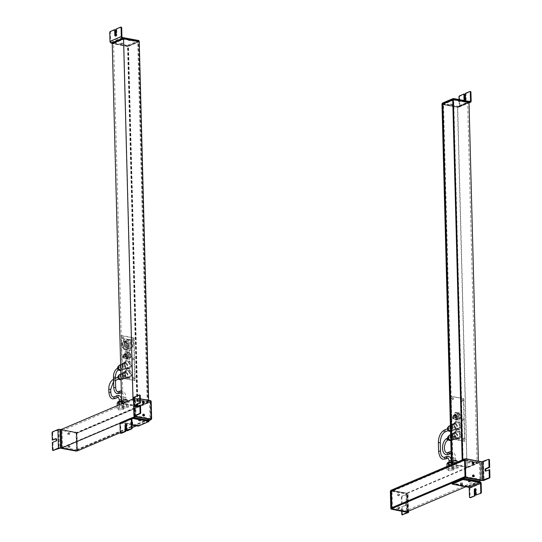 <?xml version="1.0" encoding="UTF-8"?>
<svg xmlns="http://www.w3.org/2000/svg" width="542" height="542" viewBox="0 0 542 542"><rect width="100%" height="100%" fill="white"/><g stroke="black" fill="none" stroke-linecap="round" stroke-linejoin="round"><path stroke-width="0.41" stroke-dasharray="2.71 2.03" d="M461.533 414.318A2.71 2.093 -113 0 1 460.727 417.76A2.71 2.093 -113 0 1 457.794 416.215A2.71 2.093 -113 0 1 458.6 412.774A2.71 2.093 -113 0 1 461.533 414.318M456.1 416.933A2.71 2.093 -113 0 1 456.906 413.492A2.71 2.093 -113 0 1 459.84 415.043A2.71 2.093 -113 0 1 459.027 418.485A2.71 2.093 -113 0 1 456.1 416.933M463.424 398.763L450.863 396.453L451.974 439.061L464.541 441.378L463.424 398.763L463.762 398.621L451.201 396.304L452.319 438.912L464.88 441.229L463.762 398.621M462.631 400.667A0.874 0.671 -113 0 1 461.215 400.402A0.874 0.671 -113 0 1 462.631 400.667M453.173 398.926A0.874 0.671 -113 0 1 451.764 398.661A0.874 0.671 -113 0 1 453.173 398.926M453.681 418.173A0.874 0.671 -113 0 1 452.265 417.909A0.874 0.671 -113 0 1 453.681 418.173M463.132 419.914A0.874 0.671 -113 0 1 461.723 419.65A0.874 0.671 -113 0 1 463.132 419.914M454.182 437.421A0.874 0.671 -113 0 1 452.773 437.157A0.874 0.671 -113 0 1 454.182 437.421M463.64 439.162A0.874 0.671 -113 0 1 462.224 438.905A0.874 0.671 -113 0 1 463.64 439.162M459.88 431.188L461.845 435.348L460.077 438.817L456.344 438.132L454.379 433.973L456.147 430.497L459.88 431.188L459.155 431.493L461.127 435.653L459.359 439.128L455.619 438.437L453.654 434.277L455.422 430.809L459.155 431.493M459.636 421.927L461.608 426.087L459.84 429.555L456.1 428.871L454.135 424.704L455.903 421.236L459.636 421.927L458.911 422.232L460.883 426.391L459.115 429.867L455.375 429.176L453.41 425.016L455.178 421.541L458.911 422.232M461.073 416.771L459.44 419.969L455.998 419.339L454.182 415.497L455.815 412.293L459.257 412.929L461.073 416.771L460.165 417.15L458.539 420.355L455.09 419.718L453.275 415.883L454.907 412.679L458.356 413.316L460.165 417.15M461.554 400.26A0.874 0.671 -113 0 1 462.97 400.518A0.874 0.671 -113 0 1 461.554 400.26M452.103 398.519A0.874 0.671 -113 0 1 453.518 398.776A0.874 0.671 -113 0 1 452.103 398.519M452.604 417.767A0.874 0.671 -113 0 1 454.02 418.024A0.874 0.671 -113 0 1 452.604 417.767M462.062 419.508A0.874 0.671 -113 0 1 463.471 419.772A0.874 0.671 -113 0 1 462.062 419.508M453.112 437.015A0.874 0.671 -113 0 1 454.521 437.272A0.874 0.671 -113 0 1 453.112 437.015M462.563 438.756A0.874 0.671 -113 0 1 463.979 439.02A0.874 0.671 -113 0 1 462.563 438.756M452.916 426.066A2.906 2.243 -113 0 1 454.128 423.83A2.906 2.243 -113 0 1 457.624 426.94A2.906 2.243 -113 0 1 456.405 429.176A2.906 2.243 -113 0 1 452.916 426.066M459.501 426.141A2.906 2.243 -113 0 1 458.281 428.376A2.906 2.243 -113 0 1 454.792 425.267A2.906 2.243 -113 0 1 456.012 423.031A2.906 2.243 -113 0 1 459.501 426.141M453.153 435.334A2.906 2.243 -113 0 1 454.372 433.092A2.906 2.243 -113 0 1 457.868 436.202A2.906 2.243 -113 0 1 456.649 438.437A2.906 2.243 -113 0 1 453.153 435.334M459.745 435.402A2.906 2.243 -113 0 1 458.525 437.638A2.906 2.243 -113 0 1 455.036 434.535A2.906 2.243 -113 0 1 456.249 432.292A2.906 2.243 -113 0 1 459.745 435.402M460.077 438.817L459.359 439.128M456.344 438.132L455.619 438.437M461.845 435.348L461.127 435.653M454.379 433.973L453.654 434.277M456.147 430.497L455.422 430.809M459.84 429.555L459.115 429.867M456.1 428.871L455.375 429.176M461.608 426.087L460.883 426.391M454.135 424.704L453.41 425.016M455.903 421.236L455.178 421.541M452.319 438.912L451.974 439.061M451.201 396.304L450.863 396.453M464.88 441.229L464.541 441.378M456.025 414.339L454.603 415.199L456.025 414.339A2.283 1.762 -113 0 1 458.41 415.673A2.283 1.762 -113 0 1 457.733 418.573A2.283 1.762 -113 0 1 455.26 417.265A2.283 1.762 -113 0 1 455.707 414.501L454.182 415.131A2.283 1.762 -113 0 1 454.359 415.043A2.283 1.762 -113 0 1 454.372 415.036L454.243 415.091A2.283 1.762 -113 0 1 456.716 416.392A2.283 1.762 -113 0 1 456.032 419.291A2.283 1.762 -113 0 1 453.566 417.99A2.283 1.762 -113 0 1 454.243 415.091M454.501 414.982L454.291 415.355M453.268 418.139A2.71 2.093 -113 0 1 454.081 414.698A2.71 2.093 -113 0 1 457.008 416.249A2.71 2.093 -113 0 1 456.201 419.684A2.71 2.093 -113 0 1 453.268 418.139M456.127 414.555L455.707 414.501M454.853 417.462A2.71 2.093 -113 0 1 455.659 414.027A2.71 2.093 -113 0 1 458.593 415.572A2.71 2.093 -113 0 1 457.787 419.013A2.71 2.093 -113 0 1 454.853 417.462M455.998 419.339L455.09 419.718M454.182 415.497L453.275 415.883M455.815 412.293L454.907 412.679M459.257 412.929L458.356 413.316M459.44 419.969L458.539 420.355M462.739 459.752L478.437 462.644L478.396 461.12M478.437 462.644L467.129 467.455L457.699 107.309L441.994 104.416L457.699 107.309L469.006 102.499L457.699 107.309L457.685 106.943L468.999 102.126M467.129 467.455L451.425 464.562M451.987 464.318L466.906 467.068L457.475 106.923L467.658 102.594L452.739 99.843M452.963 464.501L463.146 460.172L462.482 460.05L452.306 464.379L452.963 464.501L443.532 104.355L442.875 104.233L457.475 106.923M466.906 467.068L477.089 462.739L467.658 102.594M477.089 462.739L462.17 459.989M463.146 460.172L453.715 100.026L453.051 99.904L462.482 460.05M453.715 100.026L443.532 104.355M470.158 480.964L468.403 480.849L470.158 480.964M452.57 484.318L452.55 483.572L468.566 486.526A1.551 1.199 -113 0 1 469.86 488.24L470.09 497.129L469.467 497.014M476.506 495.151L476.357 489.69A1.26 0.711 -79.6 0 0 475.856 488.762A1.26 0.711 -79.6 0 0 475.517 488.837M462.265 484.324L460.517 484.202L462.265 484.324M470.26 497.624A0.772 0.44 100.4 0 1 470.09 497.129M452.313 104.172L450.558 104.05L452.313 104.172M452.333 104.911L450.578 104.789L452.333 104.911M442.435 103.854L458.627 107.113A1.551 1.199 67 0 0 459.196 107.059A1.551 1.199 67 0 0 459.846 105.866L459.616 96.971L458.986 96.855M465.354 93.393L465.984 93.509L466.127 98.976A1.26 0.711 -79.6 0 1 465.165 100.527L464.535 100.412M460.205 100.812L458.451 100.69L460.205 100.812M460.219 101.55L458.471 101.435L460.219 101.55M442.428 103.38L458.613 106.374A0.772 0.596 67 0 0 459.216 105.751L459.054 99.559M453.918 99.349L452.848 99.423M459.616 96.971A0.772 0.44 -79.6 0 1 460.05 96.036L464.514 94.139M465.984 93.509L470.456 91.612L469.826 91.496M399.393 507.868A0.969 0.745 -113 0 1 397.821 507.576A0.969 0.745 -113 0 1 399.393 507.868M399.847 507.678A0.969 0.745 -113 0 1 398.275 507.387A0.969 0.745 -113 0 1 399.847 507.678M390.972 490.666L407.442 493.43A1.551 0.447 -1.5 0 1 408.085 493.769A1.551 0.447 -1.5 0 1 407.794 494.047L401.737 496.235L407.164 493.925L406.988 493.62L390.972 490.666A0.772 0.596 67 0 0 390.802 490.666M405.721 503.152L405.091 503.037A1.26 0.711 -79.6 0 1 405.592 504.182A1.26 0.711 -79.6 0 1 404.894 505.476L401.554 506.899L405.524 505.591A1.26 0.711 -79.6 0 0 406.222 504.297A1.26 0.711 -79.6 0 0 405.721 503.152A1.26 0.711 -79.6 0 0 405.457 503.186L402.123 504.602L401.934 497.285A0.772 0.44 100.4 0 1 402.367 496.357M405.091 503.037A1.26 0.711 -79.6 0 0 404.833 503.071L401.493 504.487L402.123 504.602M399.054 494.941A0.969 0.745 -113 0 1 397.482 494.656A0.969 0.745 -113 0 1 399.054 494.941M399.508 494.751A0.969 0.745 -113 0 1 397.936 494.46A0.969 0.745 -113 0 1 399.508 494.751M391.426 490.476A0.772 0.596 67 0 0 390.816 491.099M391.263 508.145A0.772 0.596 67 0 0 391.913 508.999M401.669 511.072L401.554 506.899M402.55 514.825A0.772 0.44 -79.6 0 1 402.374 514.331L402.184 507.014M401.493 504.487L401.304 497.17A0.772 0.44 100.4 0 1 401.737 496.235M470.144 480.591L468.396 480.476L470.144 480.591M470.124 479.67L468.369 479.548L470.124 479.67M478.932 481.54L467.624 486.35L467.611 485.984L478.925 481.167L465.802 486.757M460.686 483.66L462.441 483.782L460.686 483.66M465.009 476.581L479.927 479.331L406.405 510.611L405.965 493.938L391.365 491.248L392.022 491.37L392.455 508.044L391.791 507.732M391.487 507.861L406.405 510.611M462.231 483.024L460.483 482.908L462.231 483.024M465.246 458.972L480.476 461.777L464.548 458.979L480.246 461.872L480.734 480.402L480.246 461.872L406.724 493.159L407.211 511.682L406.724 493.159L391.026 490.259L406.724 493.159L406.988 511.777M479.927 479.331L479.487 462.658L464.569 459.907M479.487 462.658L405.965 493.938M461.798 466.35L460.043 466.235L461.798 466.35M461.77 465.429L460.016 465.307L461.77 465.429M469.684 462.997L467.936 462.875L469.684 462.997M469.663 462.069L467.909 461.947L469.663 462.069M464.887 459.962L465.321 476.635L465.978 476.757L465.544 460.083L464.575 460.097M465.544 460.083L392.022 491.37M465.321 476.635L391.798 507.922M465.978 476.757L392.455 508.044M472.563 462.191A0.969 0.745 67 0 0 471.913 462.983A0.969 0.745 67 0 0 473.281 463.877M465.368 458.993A0.772 0.596 -113 0 1 465.402 458.999L481.418 461.953A1.551 0.447 178.5 0 0 483.579 461.798L489.006 459.487L488.383 459.372M489.731 469.765L486.398 471.181A1.26 0.711 -79.6 0 1 486.14 471.215L485.51 471.1M472.902 475.117A0.969 0.745 67 0 0 472.251 475.91A0.969 0.745 67 0 0 473.62 476.797M449.447 437.408A0.969 0.745 67 0 0 449.494 439.264A0.969 0.745 67 0 0 449.447 437.408M454.108 460.714L455.639 460.449L454.108 460.714M456.784 467.068L458.132 467.902L456.215 468.722L452.943 468.701L451.594 467.868L453.518 467.055L456.784 467.068L456.628 461.066L457.976 461.899L456.059 462.719L452.787 462.699L451.439 461.865L453.363 461.052L456.628 461.066M458.132 467.902L457.976 461.899M456.215 468.722L456.059 462.719M452.943 468.701L452.787 462.699M451.594 467.868L451.439 461.865M453.518 467.055L453.363 461.052M454.379 462.658A2.669 0.772 -1.5 0 1 452.035 461.953A2.669 0.772 -1.5 0 1 455.036 461.106A2.669 0.772 -1.5 0 1 457.38 461.811A2.669 0.772 -1.5 0 1 454.379 462.658M448.099 436.601A2.263 1.748 -113 0 1 450.3 436.595A2.263 1.748 -113 0 1 451.29 439.067A2.263 1.748 -113 0 1 449.765 440.531M458.681 432.259A3.523 2.724 -113 0 1 460.246 435.538A3.523 2.724 -113 0 1 458.769 438.207A3.523 2.724 -113 0 1 456.093 437.672A3.523 2.724 -113 0 1 454.528 434.393A3.523 2.724 -113 0 1 456.012 431.723A3.523 2.724 -113 0 1 458.681 432.259M453.607 438.735A3.523 2.724 -113 0 1 452.042 435.456A3.523 2.724 -113 0 1 453.518 432.787A3.523 2.724 -113 0 1 456.195 433.322A3.523 2.724 -113 0 1 457.76 436.601A3.523 2.724 -113 0 1 456.283 439.271A3.523 2.724 -113 0 1 453.607 438.735M455.964 433.796A2.906 2.243 -113 0 1 457.258 436.5A2.906 2.243 -113 0 1 456.039 438.695A2.906 2.243 -113 0 1 453.837 438.254A2.906 2.243 -113 0 1 452.543 435.551A2.906 2.243 -113 0 1 453.762 433.356A2.906 2.243 -113 0 1 455.964 433.796M450.795 440.517A2.906 2.243 67 0 0 451.208 440.571A2.906 2.243 67 0 0 453.119 438.918A2.906 2.243 67 0 0 451.892 435.531A2.906 2.243 67 0 0 451.581 435.307A2.906 2.243 67 0 0 450.653 434.962M450.659 435.246A2.906 2.243 -113 0 1 451.635 434.257A2.906 2.243 -113 0 1 453.837 434.698A2.906 2.243 -113 0 1 455.131 437.401A2.906 2.243 -113 0 1 453.911 439.603A2.906 2.243 -113 0 1 452.021 439.386A2.906 2.243 -113 0 1 451.71 439.162A2.906 2.243 -113 0 1 450.727 437.848M449.203 428.146A0.969 0.745 67 0 0 449.25 430.002A0.969 0.745 67 0 0 449.203 428.146M449.582 462.644L451.113 462.373L449.582 462.644M452.258 468.993L453.607 469.826L451.689 470.646L448.424 470.625L447.075 469.792L448.993 468.979L452.258 468.993L452.103 462.99L453.451 463.823L451.533 464.643L448.261 464.623L446.913 463.789M453.607 469.826L453.451 463.823M451.689 470.646L451.533 464.643M448.424 470.625L448.261 464.623M447.075 469.792L446.987 466.452M448.993 468.979L448.905 465.632M451.384 462.99L452.103 462.99M449.853 464.582A2.669 0.772 -1.5 0 1 447.516 463.877A2.669 0.772 -1.5 0 1 450.517 463.037A2.669 0.772 -1.5 0 1 452.855 463.742A2.669 0.772 -1.5 0 1 449.853 464.582M447.855 427.34A2.263 1.748 -113 0 1 450.056 427.333A2.263 1.748 -113 0 1 451.046 429.806A2.263 1.748 -113 0 1 449.528 431.269M458.437 422.997A3.523 2.724 -113 0 1 460.002 426.276A3.523 2.724 -113 0 1 458.525 428.946A3.523 2.724 -113 0 1 455.856 428.41A3.523 2.724 -113 0 1 454.284 425.131A3.523 2.724 -113 0 1 455.768 422.462A3.523 2.724 -113 0 1 458.437 422.997M453.363 429.467A3.523 2.724 -113 0 1 451.798 426.188A3.523 2.724 -113 0 1 453.275 423.519A3.523 2.724 -113 0 1 455.951 424.054A3.523 2.724 -113 0 1 457.516 427.333A3.523 2.724 -113 0 1 456.039 430.002A3.523 2.724 -113 0 1 453.363 429.467M455.72 424.535A2.906 2.243 -113 0 1 457.014 427.238A2.906 2.243 -113 0 1 455.795 429.433A2.906 2.243 -113 0 1 453.593 428.993A2.906 2.243 -113 0 1 452.299 426.29A2.906 2.243 -113 0 1 453.518 424.088A2.906 2.243 -113 0 1 455.72 424.535M450.551 431.249A2.906 2.243 67 0 0 450.964 431.31A2.906 2.243 67 0 0 452.875 429.657A2.906 2.243 67 0 0 451.649 426.263A2.906 2.243 67 0 0 451.337 426.039A2.906 2.243 67 0 0 450.409 425.7M450.416 425.985A2.906 2.243 -113 0 1 451.391 424.996A2.906 2.243 -113 0 1 453.593 425.436A2.906 2.243 -113 0 1 454.887 428.139A2.906 2.243 -113 0 1 453.668 430.341A2.906 2.243 -113 0 1 451.777 430.124A2.906 2.243 -113 0 1 451.466 429.901A2.906 2.243 -113 0 1 450.483 428.587M480.957 480.3L480.476 461.777M406.5 493.254L390.796 490.361M457.685 106.943L441.987 104.044M467.624 486.35L452.231 483.518M467.611 485.984L451.913 483.085M132.98 398.966L148.684 401.859L148.643 400.335M148.684 401.859L148.115 402.096L138.684 41.958L123.766 39.207L113.59 43.536L128.508 46.287L127.939 46.524L112.235 43.631L127.939 46.524L127.932 46.158L112.228 43.258L128.379 45.962L138.786 41.538L138.617 41.226M148.115 402.096L133.196 399.352L123.02 403.682L137.939 406.432L137.37 406.669L127.939 46.524L138.684 41.958M133.196 399.352L123.766 39.207M123.02 403.682L113.59 43.536M137.939 406.432L128.508 46.287M137.37 406.669L121.665 403.776M137.621 406.371L147.803 402.042L147.146 401.92L136.963 406.249L137.621 406.371L128.19 46.226L127.533 46.104L137.715 41.775L138.373 41.897L128.19 46.226M136.963 406.249L127.533 46.104M147.803 402.042L138.373 41.897M147.146 401.92L137.715 41.775M132.065 423.864L130.778 424.162L132.079 424.386M130.94 423.248L132.695 423.37L130.94 423.248M138.339 426.114L138.318 425.375L121.218 422.503A1.551 1.199 67 0 0 120.656 422.557M127.275 430.782L127.133 425.314L126.503 425.199M126.286 424.467A1.26 0.711 100.4 0 1 126.625 424.393A1.26 0.711 100.4 0 1 127.133 425.314M138.827 419.887L140.581 420.009L138.827 419.887M132.106 425.246L121.239 423.241A0.772 0.596 67 0 0 120.629 423.864L120.866 432.76A0.772 0.44 100.4 0 0 121.035 433.254M148.867 420.809L138.318 425.375M128.874 39.735L130.629 39.857L128.874 39.735M128.894 40.481L130.649 40.596L128.894 40.481M115.31 36.036L115.934 36.151A1.26 0.711 100.4 0 0 116.903 34.6L116.754 29.139L116.13 29.024M120.981 43.096L122.736 43.218L120.981 43.096M121.001 43.834L122.756 43.956L121.001 43.834M138.786 41.538L138.772 40.792L127.282 45.298L111.266 42.344A0.772 0.596 -113 0 1 110.615 41.49L110.385 32.595A0.772 0.44 -79.6 0 1 110.819 31.666L115.283 29.763M120.595 27.12L121.225 27.236L116.754 29.139M121.442 335.518L122.56 378.133L135.121 380.443L134.003 337.835L121.442 335.518L121.103 335.667L122.221 378.275L134.782 380.592L133.664 337.978L121.103 335.667M130.08 354.258A2.71 2.093 -113 0 1 129.274 357.7A2.71 2.093 -113 0 1 126.34 356.148A2.71 2.093 -113 0 1 127.146 352.713A2.71 2.093 -113 0 1 130.08 354.258M130.988 342.91A4.431 3.421 -113 0 1 129.667 348.54A4.431 3.421 -113 0 1 124.87 346.006A4.431 3.421 -113 0 1 126.191 340.383A4.431 3.421 -113 0 1 130.988 342.91M131.801 339.475A0.874 0.671 -113 0 1 133.21 339.739A0.874 0.671 -113 0 1 131.801 339.475M122.343 337.734A0.874 0.671 -113 0 1 123.759 337.991A0.874 0.671 -113 0 1 122.343 337.734M122.851 356.982A0.874 0.671 -113 0 1 124.26 357.239A0.874 0.671 -113 0 1 122.851 356.982M132.302 358.723A0.874 0.671 -113 0 1 133.718 358.987A0.874 0.671 -113 0 1 132.302 358.723M123.352 376.229A0.874 0.671 -113 0 1 124.768 376.494A0.874 0.671 -113 0 1 123.352 376.229M132.804 377.97A0.874 0.671 -113 0 1 134.22 378.235A0.874 0.671 -113 0 1 132.804 377.97M132.871 339.881A0.874 0.671 -113 0 1 131.455 339.617A0.874 0.671 -113 0 1 132.871 339.881M123.42 338.14A0.874 0.671 -113 0 1 122.004 337.876A0.874 0.671 -113 0 1 123.42 338.14M123.922 357.388A0.874 0.671 -113 0 1 122.512 357.124A0.874 0.671 -113 0 1 123.922 357.388M133.373 359.129A0.874 0.671 -113 0 1 131.963 358.865A0.874 0.671 -113 0 1 133.373 359.129M124.43 376.636A0.874 0.671 -113 0 1 123.014 376.372A0.874 0.671 -113 0 1 124.43 376.636M133.881 378.377A0.874 0.671 -113 0 1 132.465 378.12A0.874 0.671 -113 0 1 133.881 378.377M130.121 370.403L132.092 374.563L130.324 378.038L126.584 377.347L124.619 373.187L126.388 369.712L130.121 370.403L129.396 370.708L131.367 374.868L129.599 378.343L125.866 377.652L123.894 373.492L125.663 370.023L129.396 370.708M129.884 361.141L131.848 365.301L130.08 368.77L126.347 368.086L124.375 363.926L126.144 360.45L129.884 361.141L129.159 361.446L131.123 365.606L129.355 369.082L125.622 368.391L123.651 364.231L125.419 360.762L129.159 361.446M132.844 345.572L130.358 350.457L125.1 349.488L122.329 343.635L124.816 338.743L130.08 339.712L132.844 345.572L131.828 346.006L129.342 350.891L124.084 349.922L121.313 344.068L123.8 339.177L129.057 340.146L131.828 346.006M131.313 355.986L129.687 359.183L126.239 358.553L124.423 354.712L126.056 351.514L129.497 352.144L131.313 355.986L130.412 356.365L128.779 359.57L125.337 358.933L123.522 355.098L125.148 351.893L128.596 352.53L130.412 356.365M130.358 350.457L129.342 350.891M125.1 349.488L124.084 349.922M130.08 339.712L129.057 340.146M124.816 338.743L123.8 339.177M122.329 343.635L121.313 344.068M123.515 346.582A4.431 3.421 -113 0 1 124.836 340.959A4.431 3.421 -113 0 1 129.626 343.493A4.431 3.421 -113 0 1 128.305 349.116A4.431 3.421 -113 0 1 123.515 346.582M126.137 341.839L124.511 342.537L124.308 342.11L125.94 341.413L126.049 342.232L125.514 341.629L123.894 342.307A3.584 2.764 -113 0 1 124.152 342.171A3.584 2.764 -113 0 1 124.159 342.171L124.037 342.226A3.584 2.764 -113 0 1 127.912 344.265A3.584 2.764 -113 0 1 126.842 348.811A3.584 2.764 -113 0 1 122.966 346.765A3.584 2.764 -113 0 1 124.037 342.226M128.501 343.974A4.431 3.421 -113 0 1 127.174 349.597A4.431 3.421 -113 0 1 122.384 347.063A4.431 3.421 -113 0 1 123.705 341.44A4.431 3.421 -113 0 1 128.501 343.974M124.308 342.11L124.098 342.74L123.881 342.327L124.416 342.93L123.854 342.334M125.94 341.413A3.584 2.764 -113 0 1 129.721 343.499A3.584 2.764 -113 0 1 128.65 348.045A3.584 2.764 -113 0 1 124.775 345.999A3.584 2.764 -113 0 1 125.514 341.629M125.033 364.488A2.906 2.243 -113 0 1 126.252 362.246A2.906 2.243 -113 0 1 129.741 365.355A2.906 2.243 -113 0 1 128.529 367.591A2.906 2.243 -113 0 1 125.033 364.488M125.277 373.75A2.906 2.243 -113 0 1 126.496 371.507A2.906 2.243 -113 0 1 129.985 374.617A2.906 2.243 -113 0 1 128.766 376.853A2.906 2.243 -113 0 1 125.277 373.75M134.003 337.835L133.664 337.978M135.121 380.443L134.782 380.592M122.56 378.133L122.221 378.275M126.144 360.45L125.419 360.762M124.375 363.926L123.651 364.231M131.848 365.301L131.123 365.606M126.347 368.086L125.622 368.391M130.08 368.77L129.355 369.082M126.388 369.712L125.663 370.023M124.619 373.187L123.894 373.492M132.092 374.563L131.367 374.868M126.584 377.347L125.866 377.652M130.324 378.038L129.599 378.343M123.4 374.549A2.906 2.243 -113 0 1 124.619 372.307A2.906 2.243 -113 0 1 128.108 375.416A2.906 2.243 -113 0 1 126.889 377.652A2.906 2.243 -113 0 1 123.4 374.549M123.156 365.281A2.906 2.243 -113 0 1 124.375 363.045A2.906 2.243 -113 0 1 127.865 366.155A2.906 2.243 -113 0 1 126.645 368.391A2.906 2.243 -113 0 1 123.156 365.281M132.797 342.144A4.431 3.421 -113 0 1 131.476 347.768A4.431 3.421 -113 0 1 126.679 345.234A4.431 3.421 -113 0 1 128 339.61A4.431 3.421 -113 0 1 132.797 342.144M128.657 354.888A2.283 1.762 -113 0 1 127.973 357.788A2.283 1.762 -113 0 1 125.5 356.48A2.283 1.762 -113 0 1 125.947 353.716L124.43 354.346A2.283 1.762 -113 0 1 124.599 354.258A2.283 1.762 -113 0 1 124.613 354.251L126.266 353.553A2.283 1.762 -113 0 1 128.657 354.888M126.957 355.613A2.283 1.762 -113 0 1 126.279 358.506A2.283 1.762 -113 0 1 123.806 357.205A2.283 1.762 -113 0 1 124.484 354.305A2.283 1.762 -113 0 1 126.957 355.613M123.515 357.354A2.71 2.093 -113 0 1 124.321 353.912A2.71 2.093 -113 0 1 127.255 355.464A2.71 2.093 -113 0 1 126.442 358.899A2.71 2.093 -113 0 1 123.515 357.354M126.266 353.553L126.3 354.062L125.947 353.716M125.094 356.677A2.71 2.093 -113 0 1 125.907 353.242A2.71 2.093 -113 0 1 128.833 354.786A2.71 2.093 -113 0 1 128.027 358.228A2.71 2.093 -113 0 1 125.094 356.677M126.239 358.553L125.337 358.933M124.423 354.712L123.522 355.098M126.056 351.514L125.148 351.893M129.497 352.144L128.596 352.53M129.687 359.183L128.779 359.57M131.774 353.533A2.71 2.093 -113 0 1 130.968 356.975A2.71 2.093 -113 0 1 128.034 355.43A2.71 2.093 -113 0 1 128.847 351.988A2.71 2.093 -113 0 1 131.774 353.533M143.149 414.332A0.969 0.745 67 0 0 142.492 415.125A0.969 0.745 67 0 0 143.86 416.012M150.54 400.687L134.07 397.923A1.551 0.447 -1.5 0 1 133.427 397.577M136.279 406.724L136.909 406.839A1.26 0.711 100.4 0 0 137.167 406.805L140.507 405.389M142.81 401.405A0.969 0.745 67 0 0 142.153 402.198A0.969 0.745 67 0 0 143.522 403.092M140.331 398.804L134.206 397.557L139.782 395.111L139.152 394.996M150.087 400.877A0.772 0.596 -113 0 1 150.737 401.73L151.184 418.776A0.772 0.596 -113 0 1 151.055 419.217M130.927 422.875L132.682 422.997L130.927 422.875M130.907 421.954L132.655 422.069L130.907 421.954M120.094 423.18L132.858 417.747L122.153 422.299L122.16 422.672L137.864 425.565L137.858 425.199L122.153 422.299M120.236 432.692L125.778 430.334M126.625 429.975L132.167 427.618M136.042 425.971L137.858 425.199M140.392 419.813L138.637 419.691L140.392 419.813M77.431 449.968L62.513 447.225L62.073 430.551L76.991 433.295L76.971 432.374L77.452 450.897L77.431 449.968L150.954 418.688L136.035 415.938L135.595 399.264L150.513 402.015L150.493 401.087L134.789 398.194L135.27 416.581L135.012 398.099L150.717 400.992L151.198 419.23M62.513 447.225L136.035 415.938M138.793 418.593L140.547 418.715L138.793 418.593M52.073 432.801L52.703 432.916A0.772 0.44 100.4 0 1 53.136 431.981L59.647 429.589L75.663 432.543A0.772 0.596 67 0 1 76.307 433.404L76.761 433.207A0.772 0.596 67 0 0 76.117 432.353L61.266 429.481L76.971 432.374L150.717 400.992M133.461 398.756L134.789 398.194L150.493 401.087L150.954 418.688M62.073 430.551L135.595 399.264M138.359 401.92L140.114 402.042L138.359 401.92M138.332 400.992L140.087 401.114L138.332 400.992M130.466 405.281L132.221 405.396L130.466 405.281M130.446 404.352L132.194 404.474L130.446 404.352M76.991 433.295L150.513 402.015M76.679 433.241L77.113 449.914L76.456 449.792L76.022 433.119L76.679 433.241L150.202 401.954L149.545 401.832L149.978 418.505L150.635 418.627L150.202 401.954M76.022 433.119L149.545 401.832M77.113 449.914L150.635 418.627M76.456 449.792L149.978 418.505M67.73 433.871A0.969 0.745 -113 0 1 69.295 434.162A0.969 0.745 -113 0 1 67.73 433.871M68.177 433.675A0.969 0.745 -113 0 1 69.749 433.966A0.969 0.745 -113 0 1 68.177 433.675M55.86 438.661L56.49 438.776A1.26 0.711 100.4 0 0 56.233 438.81L56.151 438.844M56.49 438.776A1.26 0.711 100.4 0 1 56.991 439.921A1.26 0.711 100.4 0 1 56.293 441.222L52.33 442.523M68.068 446.791A0.969 0.745 -113 0 1 69.633 447.082A0.969 0.745 -113 0 1 68.068 446.791M68.516 446.601A0.969 0.745 -113 0 1 70.087 446.893A0.969 0.745 -113 0 1 68.516 446.601M76.754 450.903L76.883 450.849A0.772 0.596 67 0 0 77.208 450.253L76.761 433.207M76.632 450.883A0.772 0.596 67 0 0 76.754 450.443L77.208 450.253M76.307 433.404L76.754 450.443M52.703 432.916L52.892 440.233M52.96 442.638L53.15 449.955A0.772 0.44 -79.6 0 0 53.319 450.449M119.443 367.361A0.969 0.745 67 0 0 119.497 369.217A0.969 0.745 67 0 0 119.443 367.361M124.348 399.928L125.88 399.664L124.348 399.928M127.024 406.283L128.379 407.117L126.455 407.936L123.19 407.916L121.842 407.083L123.759 406.27L127.024 406.283L126.869 400.281L128.217 401.114L126.3 401.934L123.034 401.913L121.679 401.08L123.603 400.267L126.869 400.281M128.379 407.117L128.217 401.114M126.455 407.936L126.3 401.934M123.19 407.916L123.034 401.913M121.842 407.083L121.679 401.08M123.759 406.27L123.603 400.267M124.619 401.873A2.669 0.772 -1.5 0 1 122.282 401.168A2.669 0.772 -1.5 0 1 125.283 400.321A2.669 0.772 -1.5 0 1 127.621 401.026A2.669 0.772 -1.5 0 1 124.619 401.873M118.095 366.555A2.263 1.748 -113 0 1 120.304 366.548A2.263 1.748 -113 0 1 121.286 369.021A2.263 1.748 -113 0 1 119.768 370.484M128.684 362.212A3.523 2.724 -113 0 1 130.249 365.491A3.523 2.724 -113 0 1 128.766 368.16A3.523 2.724 -113 0 1 126.096 367.625A3.523 2.724 -113 0 1 124.531 364.346A3.523 2.724 -113 0 1 126.008 361.677A3.523 2.724 -113 0 1 128.684 362.212M123.61 368.682A3.523 2.724 -113 0 1 122.038 365.403A3.523 2.724 -113 0 1 123.522 362.733A3.523 2.724 -113 0 1 126.191 363.269A3.523 2.724 -113 0 1 127.756 366.548A3.523 2.724 -113 0 1 126.279 369.217A3.523 2.724 -113 0 1 123.61 368.682M125.968 363.75A2.906 2.243 -113 0 1 127.255 366.453A2.906 2.243 -113 0 1 126.035 368.648A2.906 2.243 -113 0 1 123.833 368.208A2.906 2.243 -113 0 1 122.546 365.504A2.906 2.243 -113 0 1 123.766 363.309A2.906 2.243 -113 0 1 125.968 363.75M120.798 370.471A2.906 2.243 67 0 0 121.212 370.525A2.906 2.243 67 0 0 123.115 368.872A2.906 2.243 67 0 0 121.896 365.477A2.906 2.243 67 0 0 121.577 365.254A2.906 2.243 67 0 0 120.649 364.915M120.656 365.2A2.906 2.243 -113 0 1 121.638 364.21A2.906 2.243 -113 0 1 123.84 364.651A2.906 2.243 -113 0 1 125.127 367.354A2.906 2.243 -113 0 1 123.908 369.556A2.906 2.243 -113 0 1 122.025 369.339A2.906 2.243 -113 0 1 121.706 369.116A2.906 2.243 -113 0 1 120.724 367.801M119.687 376.622A0.969 0.745 67 0 0 119.735 378.479A0.969 0.745 67 0 0 119.687 376.622M119.823 401.859L121.354 401.588L119.823 401.859M122.506 408.207L123.854 409.041L121.93 409.86L118.664 409.84L117.316 409.007L119.233 408.194L122.506 408.207L122.343 402.205L123.691 403.038L121.774 403.858L118.508 403.837L117.16 403.004M123.854 409.041L123.691 403.038M121.93 409.86L121.774 403.858M118.664 409.84L118.508 403.837M117.316 409.007L117.228 405.667M119.233 408.194L119.145 404.847M121.625 402.205L122.343 402.205M120.094 403.797A2.669 0.772 -1.5 0 1 117.756 403.092A2.669 0.772 -1.5 0 1 120.758 402.252A2.669 0.772 -1.5 0 1 123.095 402.957A2.669 0.772 -1.5 0 1 120.094 403.797M118.339 375.816A2.263 1.748 -113 0 1 120.548 375.809A2.263 1.748 -113 0 1 121.53 378.282A2.263 1.748 -113 0 1 120.012 379.746M128.921 371.473A3.523 2.724 -113 0 1 130.493 374.752A3.523 2.724 -113 0 1 129.01 377.422A3.523 2.724 -113 0 1 126.34 376.886A3.523 2.724 -113 0 1 124.775 373.607A3.523 2.724 -113 0 1 126.252 370.938A3.523 2.724 -113 0 1 128.921 371.473M123.847 377.95A3.523 2.724 -113 0 1 122.282 374.671A3.523 2.724 -113 0 1 123.766 372.002A3.523 2.724 -113 0 1 126.435 372.537A3.523 2.724 -113 0 1 128 375.816A3.523 2.724 -113 0 1 126.523 378.485A3.523 2.724 -113 0 1 123.847 377.95M126.211 373.011A2.906 2.243 -113 0 1 127.499 375.714A2.906 2.243 -113 0 1 126.279 377.916A2.906 2.243 -113 0 1 124.077 377.469A2.906 2.243 -113 0 1 122.783 374.766A2.906 2.243 -113 0 1 124.003 372.571A2.906 2.243 -113 0 1 126.211 373.011M121.035 379.732A2.906 2.243 67 0 0 121.449 379.786A2.906 2.243 67 0 0 123.359 378.133A2.906 2.243 67 0 0 122.133 374.746A2.906 2.243 67 0 0 121.821 374.522A2.906 2.243 67 0 0 120.893 374.176M120.9 374.461A2.906 2.243 -113 0 1 121.882 373.472A2.906 2.243 -113 0 1 124.084 373.912A2.906 2.243 -113 0 1 125.371 376.615A2.906 2.243 -113 0 1 124.152 378.817A2.906 2.243 -113 0 1 122.268 378.601A2.906 2.243 -113 0 1 121.95 378.377A2.906 2.243 -113 0 1 120.968 377.063M135.5 416.622L135.012 398.099M76.74 432.469L77.228 450.991M127.932 46.158L139.24 41.341M133.474 417.862L122.16 422.672M137.864 425.565L148.874 420.883M455.808 414.711L454.528 415.497L454.155 415.152M456.059 414.847L454.474 415.26M456.181 415.07L454.928 415.775L456.303 415.355M456.892 417.672L455.639 418.383L457.014 417.957M457.848 416.134L456.588 416.845L457.963 416.419M479.873 481.716L468.566 486.526M481.174 483.43L469.86 488.24M475.734 489.575L476.357 489.69M458.627 107.113L469.013 102.695M459.846 105.866L471.161 101.049M465.503 98.861L466.127 98.976M458.613 106.374L469.921 101.564M459.216 105.751L469.318 101.449M442.59 103.42L442.611 104.166M460.05 96.036L459.42 95.92M407.909 511.384L407.442 493.43M408.282 512.569L407.794 494.047M404.894 505.476L405.524 505.591M404.833 503.071L405.457 503.186M407.476 512.143L406.988 493.62M407.645 512.19L407.164 493.925M402.374 514.331L401.751 514.216M401.934 497.285L401.304 497.17M481.418 461.953L481.899 480.476M483.579 461.798L484.06 480.32M485.767 471.066L486.398 471.181M465.856 458.803L465.402 458.999M448.038 439.996A0.969 0.745 67 0 0 447.638 438.18M447.658 452.665A0.969 0.745 -113 0 1 448.417 454.447M449.514 451.879A0.969 0.745 -113 0 1 450.273 453.661M455.178 458.01L453.647 458.275L455.178 458.01M454.86 460.036A1.511 0.434 178.5 0 0 453.173 460.456A1.511 0.434 178.5 0 0 454.481 460.91A1.511 0.434 178.5 0 0 456.168 460.497A1.511 0.434 178.5 0 0 454.86 460.036M454.372 462.36A2.669 0.772 178.5 0 0 457.373 461.52A2.669 0.772 178.5 0 0 455.029 460.815A2.669 0.772 178.5 0 0 452.028 461.655A2.669 0.772 178.5 0 0 454.372 462.36M445.131 431.872A0.969 0.745 67 0 0 444.725 430.05M440.3 442.624L438.37 442.672M440.524 451.147L438.593 451.195M445.077 457.136A0.969 0.745 -113 0 1 445.836 458.918M446.886 456.364A0.969 0.745 -113 0 1 447.78 458.065M449.128 460.571L451.066 460.524M450.334 461.96A1.511 0.434 178.5 0 0 448.647 462.38A1.511 0.434 178.5 0 0 449.962 462.841A1.511 0.434 178.5 0 0 451.642 462.421A1.511 0.434 178.5 0 0 450.334 461.96M447.509 463.539A2.669 0.772 178.5 0 0 447.502 463.579A2.669 0.772 178.5 0 0 449.846 464.284A2.669 0.772 178.5 0 0 452.848 463.444A2.669 0.772 178.5 0 0 451.378 462.793M121.218 422.503L132.533 417.686M121.239 423.241L132.052 418.641M120.629 423.864L131.943 419.054M148.745 421.69L148.725 420.944M137.255 426.195L137.234 425.45M120.236 432.645L120.866 432.76M116.903 34.6L116.273 34.485M122.58 37.533L111.266 42.344M121.93 36.68L110.615 41.49M127.282 45.298L127.302 46.043M128.366 45.223L128.379 45.962M110.189 31.551L110.819 31.666M109.755 32.479L110.385 32.595M126.049 342.232L124.362 342.605M125.71 342.056L124.084 342.747M126.049 353.933L124.613 354.251M126.367 353.77L124.741 354.204M126.3 354.062L124.721 354.475M126.211 356.297L124.958 357.009L126.333 356.582M127.973 356.467L126.72 357.178L128.095 356.751M127.397 354.38L126.144 355.085L127.519 354.664M134.558 416.452L134.07 397.923M137.167 406.805L136.543 406.69M134.999 415.877L134.524 397.733M134.836 415.951L134.348 397.422M151.191 401.541L150.737 401.73M151.638 418.587L151.184 418.776M56.293 441.222L55.663 441.107M59.647 429.589L60.128 448.119M58.563 429.671L59.051 448.193M75.663 432.543L76.117 432.353M52.506 431.866L53.136 431.981M52.52 449.84L53.15 449.955M118.285 369.678A0.969 0.745 67 0 0 118.319 367.842A0.969 0.745 67 0 0 117.648 368.181M115.412 377.144L113.474 377.198M115.683 387.523L113.745 387.571M118.583 391.595A0.969 0.745 -113 0 1 119.342 393.377M119.755 391.094A0.969 0.745 -113 0 1 120.514 392.875M125.419 397.225L123.888 397.496L125.419 397.225M125.1 399.251A1.511 0.434 178.5 0 0 123.413 399.671A1.511 0.434 178.5 0 0 124.728 400.132A1.511 0.434 178.5 0 0 126.415 399.711A1.511 0.434 178.5 0 0 125.1 399.251M124.613 401.575A2.669 0.772 178.5 0 0 127.614 400.734A2.669 0.772 178.5 0 0 125.277 400.03A2.669 0.772 178.5 0 0 122.275 400.87A2.669 0.772 178.5 0 0 124.613 401.575M113.563 380.484A0.969 0.745 67 0 0 114.863 379.861A0.969 0.745 67 0 0 113.529 379.183M110.737 389.251L108.806 389.298M110.819 392.212L108.881 392.266M114.193 396.832A0.969 0.745 -113 0 1 114.945 398.614M117.133 395.579A0.969 0.745 -113 0 1 118.02 397.286M119.375 399.786L121.306 399.739M120.575 401.175A1.511 0.434 178.5 0 0 118.894 401.595A1.511 0.434 178.5 0 0 120.202 402.056A1.511 0.434 178.5 0 0 121.889 401.636A1.511 0.434 178.5 0 0 120.575 401.175M117.756 403.092L117.75 402.753A2.669 0.772 178.5 0 0 117.75 402.794A2.669 0.772 178.5 0 0 120.087 403.499A2.669 0.772 178.5 0 0 123.088 402.659A2.669 0.772 178.5 0 0 121.625 402.008M458.6 412.774L456.906 413.492M460.727 417.76L459.027 418.485M458.281 428.376L456.405 429.176M456.012 423.031L454.128 423.83M458.525 437.638L456.649 438.437M456.249 432.292L454.372 433.092M462.929 438.085L462.59 438.227M463.613 439.691L463.274 439.833M453.478 436.344L453.139 436.486M454.155 437.95L453.817 438.092M462.428 418.837L462.082 418.98M463.105 420.443L462.766 420.585M452.97 417.096L452.631 417.238M453.654 418.695L453.315 418.844M452.468 397.848L452.13 397.991M453.153 399.447L452.807 399.596M461.919 399.589L461.581 399.732M462.604 401.195L462.265 401.337M457.733 418.573L456.032 419.291M455.659 414.027L454.081 414.698M457.787 419.013L456.201 419.684M456.777 416.331L455.517 417.035L456.899 416.615M455.653 415.924L454.399 416.635L455.775 416.209M455.971 417.083L454.718 417.794L456.093 417.367M457.726 417.252L456.472 417.963L457.848 417.536M457.157 415.165L455.903 415.87L457.279 415.45M470.341 480.795L470.361 481.533M468.403 480.849L468.423 481.587M475.856 488.762L475.226 488.647M462.448 484.155L462.468 484.894M460.517 484.202L460.531 484.941M450.578 104.789L450.558 104.05M452.516 104.741L452.495 104.003M459.196 107.059L469.02 102.878M458.471 101.435L458.451 100.69M460.402 101.381L460.388 100.643M458.891 106.347L470.205 101.53M399.44 508.423L398.987 508.613M398.682 506.641L398.228 506.831M408.539 511.12L408.085 493.769M399.102 495.496L398.648 495.693M398.343 493.715L397.889 493.911M407.794 512.319L407.313 493.789M390.802 490.646L391.141 490.503M470.307 479.501L470.327 480.422M468.369 479.548L468.396 480.476M461.953 465.253L461.98 466.181M460.016 465.307L460.043 466.235M469.846 461.899L469.867 462.827M467.909 461.947L467.936 462.875M462.414 482.854L462.441 483.782M460.483 482.908L460.504 483.83M472.319 462.238L472.773 462.048M473.078 464.02L473.525 463.83M472.658 475.165L473.112 474.968M473.417 476.946L473.864 476.75M447.638 438.065L449.094 437.448M448.397 439.847L449.846 439.23M451.134 453.491L451.317 453.512C452.597 453.742 453.369 455.334 453.647 458.275L453.701 460.504M455.639 460.449L455.578 458.227C455.734 454.995 454.426 452.794 451.669 451.608L451.086 451.554M452.035 461.953L452.028 461.655C451.886 460.551 452.841 459.995 454.901 459.989C456.696 460.043 457.516 460.551 457.373 461.52L457.38 461.811M450.795 440.558L451.208 440.571M450.483 435.768C450.612 434.928 450.978 434.772 451.581 435.307M452.021 439.386C452.719 439.88 453.085 439.725 453.119 438.918M453.762 433.356L451.635 434.257M456.039 438.695L453.911 439.603M456.012 431.723L453.518 432.787M458.769 438.207L456.283 439.271M447.394 428.803L448.851 428.18M448.153 430.585L449.609 429.962M449.176 462.428L449.169 462.021M451.113 462.373L451.107 461.967M451.357 462.014L452.55 462.651L452.855 463.742M447.502 463.539L447.516 463.877M450.551 431.297L450.964 431.31M450.239 426.507C450.368 425.66 450.734 425.511 451.337 426.039M451.777 430.124C452.475 430.619 452.841 430.463 452.875 429.657M453.518 424.088L451.391 424.996M455.795 429.433L453.668 430.341M455.768 422.462L453.275 423.519M458.525 428.946L456.039 430.002M130.757 423.417L130.778 424.162M132.695 423.37L132.709 424.108M125.995 424.278L126.625 424.393M138.65 420.064L138.664 420.802M140.581 420.009L140.602 420.748M120.954 423.268L132.268 418.458M130.649 40.596L130.629 39.857M128.711 40.65L128.691 39.905M122.756 43.956L122.736 43.218M120.819 44.004L120.805 43.265M128.088 344.143L126.713 344.908L128.217 344.441M126.286 345.051L124.911 345.823L126.415 345.356M127.221 345.843L125.846 346.616L127.35 346.148M125.351 344.258L123.976 345.03L125.48 344.563M127.153 343.343L125.785 344.116L127.282 343.648M126.252 343.804L124.877 344.57L126.381 344.102M125.385 345.511L124.01 346.277L125.514 345.81M128.122 345.389L126.747 346.162L128.251 345.694M128.149 346.643L126.781 347.408L128.278 346.941M128.054 342.89L126.686 343.662L128.183 343.194M126.313 346.304L124.945 347.07L126.442 346.602M127.187 344.597L125.812 345.369L127.316 344.902M125.317 343.005L123.949 343.777L125.446 343.31M128.989 343.682L127.621 344.455L129.118 343.987M127.248 347.097L125.88 347.869L127.377 347.402M129.05 346.182L127.682 346.955L129.186 346.487M129.023 344.936L127.648 345.701L129.152 345.24M127.119 342.097L125.751 342.862L127.248 342.395M128.305 349.116L127.174 349.597M124.836 340.959L123.705 341.44M128.65 348.045L126.842 348.811M132.844 340.41L132.505 340.552M132.167 338.804L131.821 338.946M123.393 338.662L123.054 338.811M122.709 337.063L122.37 337.205M123.894 357.916L123.556 358.059M123.217 356.311L122.878 356.453M133.352 359.658L133.014 359.8M132.668 358.052L132.329 358.194M124.403 377.164L124.064 377.307M123.718 375.559L123.38 375.701M133.854 378.905L133.515 379.048M133.169 377.3L132.831 377.442M126.496 371.507L124.619 372.307M128.766 376.853L126.889 377.652M126.252 362.246L124.375 363.045M128.529 367.591L126.645 368.391M131.476 347.768L129.667 348.54M128 339.61L126.191 340.383M127.973 357.788L126.279 358.506M125.907 353.242L124.321 353.912M128.027 358.228L126.442 358.899M126.421 354.285L125.168 354.99L126.543 354.57M127.018 355.545L125.764 356.25L127.14 355.83M125.893 355.139L124.64 355.85L126.015 355.423M127.14 356.887L125.88 357.598L127.255 357.171M128.088 355.349L126.835 356.06L128.21 355.633M128.847 351.988L127.146 352.713M130.968 356.975L129.274 357.7M143.657 416.161L144.111 415.965M142.898 414.379L143.352 414.19M143.318 403.234L143.772 403.045M142.56 401.453L143.013 401.263M134.687 416.087L134.206 397.557M130.724 422.123L130.744 423.045M132.655 422.069L132.682 422.997M138.156 401.161L138.176 402.089M140.087 401.114L140.114 402.042M130.263 404.522L130.283 405.45M132.194 404.474L132.221 405.396M138.617 418.763L138.637 419.691M140.547 418.715L140.574 419.637M68.583 432.929L68.136 433.126M69.342 434.711L68.888 434.908M68.922 445.856L68.475 446.046M69.681 447.638L69.227 447.827M117.634 368.032L119.091 367.395M118.413 369.82L119.85 369.177M115.493 380.281L115.439 378.316M121.381 392.706L121.557 392.726C122.838 392.957 123.617 394.549 123.888 397.496L123.949 399.718M125.88 399.664L125.825 397.442C125.974 394.21 124.674 392.008 121.909 390.823L121.327 390.768M122.282 401.168L122.275 400.87C122.126 399.766 123.088 399.21 125.141 399.203C126.936 399.258 127.756 399.766 127.614 400.734L127.621 401.026M120.798 370.511L121.212 370.525M120.487 365.721C120.609 364.881 120.974 364.725 121.577 365.254M122.025 369.339C122.716 369.834 123.081 369.678 123.115 368.872M123.766 363.309L121.638 364.21M126.035 368.648L123.908 369.556M126.008 361.677L123.522 362.733M128.766 368.16L126.279 369.217M117.878 377.279L119.335 376.663M113.583 381.412L115.1 380.565M118.637 379.061L120.094 378.445M119.423 401.642L119.409 401.236M121.354 401.588L121.347 401.182M121.598 401.229L122.797 401.866L123.095 402.957M121.042 379.773L121.449 379.786M120.724 374.983C120.852 374.143 121.218 373.987 121.821 374.522M122.268 378.601C122.959 379.095 123.325 378.939 123.359 378.133M124.003 372.571L121.882 373.472M126.279 377.916L124.152 378.817M126.252 370.938L123.766 372.002M129.01 377.422L126.523 378.485"/><path stroke-width="0.81" d="M478.396 461.12L468.999 102.126L453.295 99.233L441.987 104.044L441.994 104.416L452.746 100.033M442.557 104.179L451.987 464.318L451.425 464.562L441.994 104.416L453.308 99.606L469.006 102.499L453.308 99.606L453.295 99.233M462.17 459.989L452.739 99.843L453.308 99.606L462.739 459.752L462.17 459.989M452.299 464.189L442.875 104.233M470.178 481.709L468.423 481.587L470.178 481.709M480.544 483.308A0.772 0.596 -113 0 0 479.894 482.455L462.8 479.582L462.78 478.837L463.857 478.762L479.873 481.716A1.551 1.199 -113 0 1 481.174 483.43L481.404 492.319L480.774 492.204L480.544 483.308L469.23 488.125L469.467 497.014A0.772 0.44 100.4 0 0 469.934 497.563L475.029 495.781L474.887 490.314A1.26 0.711 -79.6 0 1 475.517 488.837M474.406 495.666L474.264 490.198A1.26 0.711 -79.6 0 1 475.226 488.647A1.26 0.711 -79.6 0 1 475.734 489.575L475.876 495.036L480.971 493.254A0.772 0.44 -79.6 0 0 481.404 492.319M462.285 485.063L460.531 484.941L462.285 485.063M462.8 479.582L452.245 484.142L468.586 487.265A0.772 0.596 -113 0 1 469.23 488.125M452.38 483.532L462.78 478.837M480.971 493.254L475.876 495.036M480.341 493.139A0.772 0.44 -79.6 0 0 480.774 492.204M475.029 495.781L470.564 497.678A0.772 0.44 100.4 0 1 470.26 497.624M453.905 98.61L453.918 99.349L469.941 102.302A1.551 1.199 67 0 0 470.51 102.242A1.551 1.199 67 0 0 471.161 101.049L470.923 92.16L470.3 92.045L470.531 100.934A0.772 0.596 67 0 1 469.921 101.564L453.905 98.61L452.821 98.685L452.841 99.423L442.435 103.854L442.428 103.38M470.456 91.612A0.772 0.44 100.4 0 1 470.612 91.591L469.982 91.476A0.772 0.44 100.4 0 0 469.826 91.496L465.354 93.393L465.503 98.861A1.26 0.711 -79.6 0 1 464.535 100.412A1.26 0.711 -79.6 0 1 464.033 99.484L463.884 94.023L464.514 94.139L464.657 99.599A1.26 0.711 -79.6 0 0 464.873 100.338M442.414 103.115L452.821 98.685M459.054 99.559L458.986 96.855A0.772 0.44 -79.6 0 1 459.42 95.92L463.884 94.023M470.612 91.591A0.772 0.44 100.4 0 1 470.923 92.16M469.982 91.476A0.772 0.44 100.4 0 1 470.3 92.045M390.802 490.666A0.772 0.596 67 0 0 390.362 491.289L390.809 508.335A0.772 0.596 67 0 0 391.459 509.195L407.93 511.953A1.551 0.447 -1.5 0 1 408.573 512.298A1.551 0.447 -1.5 0 1 408.282 512.569L402.218 514.764L407.645 512.19M391.459 509.195L407.652 512.454M390.809 508.335L391.263 508.145L390.816 491.099L390.362 491.289M402.55 514.825A0.772 0.44 -79.6 0 0 402.692 514.9L402.062 514.785A0.772 0.44 -79.6 0 1 401.751 514.216L401.669 511.072M464.575 460.097L391.046 491.188L464.569 459.907L464.772 458.884L465.26 477.407L480.957 480.3L478.932 481.54L463.234 478.647L463.22 478.274L478.925 481.167M465.802 486.757L407.211 511.682L391.507 508.789L391.487 507.861L465.009 476.581L465.029 477.502L391.507 508.789L407.211 511.682L391.283 508.884L391.026 490.259L464.548 458.979L465.029 477.502L480.734 480.402L465.26 477.407M391.046 491.188L391.283 508.884M391.791 507.732L391.365 491.248M473.932 463.085A0.969 0.745 67 0 0 472.367 462.793A0.969 0.745 67 0 0 473.932 463.085M473.281 463.877A0.969 0.745 67 0 0 472.563 462.191M481.899 480.476A1.551 0.447 178.5 0 0 484.06 480.32L489.494 478.01L488.864 477.895L482.353 480.287L466.337 477.333A0.772 0.596 -113 0 1 465.693 476.472L465.239 476.669A0.772 0.596 -113 0 0 465.883 477.522L481.899 480.476M489.494 478.01A0.772 0.44 100.4 0 0 489.927 477.082L489.731 469.765L485.767 471.066A1.26 0.711 -79.6 0 1 485.51 471.1A1.26 0.711 -79.6 0 1 485.009 469.955A1.26 0.711 -79.6 0 1 485.707 468.661L489.04 467.238L489.67 467.353L486.337 468.776A1.26 0.711 -79.6 0 0 485.679 469.785A1.26 0.711 -79.6 0 0 485.849 471.032M474.27 476.005A0.969 0.745 67 0 0 472.705 475.72A0.969 0.745 67 0 0 474.27 476.005M473.62 476.797A0.969 0.745 67 0 0 472.902 475.117M465.693 476.472L465.246 459.433A0.772 0.596 -113 0 1 465.856 458.803L481.872 461.757L488.383 459.372A0.772 0.44 -79.6 0 1 488.85 459.921L489.04 467.238M465.246 459.433L464.792 459.623L465.239 476.669M464.792 459.623A0.772 0.596 -113 0 1 465.368 458.993M489.006 459.487A0.772 0.44 -79.6 0 1 489.48 460.036L489.67 467.353M489.108 469.643L489.297 476.967A0.772 0.44 100.4 0 1 488.864 477.895M450.795 440.558L449.765 440.531A2.263 1.748 -113 0 1 448.641 440.077A2.263 1.748 -113 0 1 448.099 436.601L449.067 435.538A2.906 2.243 67 0 0 449.765 439.989A2.906 2.243 67 0 0 450.795 440.517M450.653 434.962A2.906 2.243 67 0 0 449.067 435.538M450.727 437.848A2.906 2.243 -113 0 1 450.483 435.768A2.906 2.243 -113 0 1 450.659 435.246M446.987 466.452L446.913 463.789L448.837 462.976L451.384 462.99M448.905 465.632L448.837 462.976M450.551 431.297L449.528 431.269A2.263 1.748 -113 0 1 448.397 430.815A2.263 1.748 -113 0 1 447.855 427.34L448.823 426.269A2.906 2.243 67 0 0 449.521 430.727A2.906 2.243 67 0 0 450.551 431.249M450.409 425.7A2.906 2.243 67 0 0 448.823 426.269M450.483 428.587A2.906 2.243 -113 0 1 450.239 426.507A2.906 2.243 -113 0 1 450.416 425.985M464.772 458.884L465.246 458.972M452.231 483.518L451.913 483.085L463.22 478.274M463.234 478.647L451.92 483.457M112.228 43.258L112.235 43.631L123.549 38.821L132.98 398.966L121.665 403.776L112.235 43.631L123.549 38.821L139.253 41.714L139.24 41.341L123.535 38.448L112.228 43.258L111.286 43.089A1.551 1.199 -113 0 1 109.992 41.375L109.755 32.479A0.772 0.44 -79.6 0 1 110.189 31.551L114.66 29.647L114.802 35.115A1.26 0.711 100.4 0 0 115.31 36.036A1.26 0.711 100.4 0 0 116.273 34.485L116.13 29.024L120.595 27.12A0.772 0.44 100.4 0 1 121.069 27.669L121.699 27.784L121.93 36.68A0.772 0.596 -113 0 0 122.58 37.533L138.596 40.487L138.617 41.226L122.594 38.272A1.551 1.199 -113 0 1 121.3 36.565L121.069 27.669M148.643 400.335L139.253 41.714L123.549 38.821L123.535 38.448M132.079 424.386L132.709 424.108L132.065 423.864M132.106 425.246L138.339 426.114L148.887 421.554L148.549 420.639L132.533 417.686A1.551 1.199 67 0 0 131.963 417.747L120.656 422.557A1.551 1.199 67 0 0 120.006 423.749L120.236 432.645A0.772 0.44 100.4 0 0 120.548 433.214L121.178 433.329A0.772 0.44 100.4 0 1 121.035 433.254M131.963 417.747A1.551 1.199 67 0 0 131.313 418.939L131.55 427.828L132.173 427.943L131.943 419.054A0.772 0.596 67 0 1 132.553 418.431L148.569 421.378M126.286 424.467A1.26 0.711 100.4 0 0 125.663 425.937L125.805 431.405L125.175 431.29L125.033 425.822A1.26 0.711 100.4 0 1 125.995 424.278A1.26 0.711 100.4 0 1 126.503 425.199L126.645 430.666L131.117 428.763A0.772 0.44 -79.6 0 0 131.55 427.828M131.117 428.763L131.74 428.878L127.275 430.782L126.645 430.666M138.847 420.633L140.602 420.748L138.847 420.633M148.549 420.639L148.887 421.554M125.175 431.29L120.71 433.193L121.333 433.309L125.805 431.405M131.74 428.878A0.772 0.44 -79.6 0 0 132.173 427.943M115.649 35.962A1.26 0.711 100.4 0 1 115.432 35.23L115.283 29.763L114.66 29.647M121.225 27.236A0.772 0.44 100.4 0 1 121.699 27.784M142.946 414.935A0.969 0.745 67 0 0 144.518 415.219A0.969 0.745 67 0 0 142.946 414.935M143.86 416.012A0.969 0.745 67 0 0 143.149 414.332M151.055 419.217A0.772 0.596 -113 0 1 150.574 419.4L134.558 416.452A1.551 0.447 -1.5 0 1 133.915 416.107A1.551 0.447 -1.5 0 1 134.206 415.836L139.633 413.526L140.263 413.641L134.836 415.951L135.012 416.256L134.999 415.877M133.915 416.107L133.427 397.577A1.551 0.447 -1.5 0 1 133.718 397.306L139.152 394.996A0.772 0.44 -79.6 0 1 139.308 394.976L139.938 395.091A0.772 0.44 -79.6 0 0 139.782 395.111M139.877 405.274L140.066 412.591L140.696 412.706L140.507 405.389L136.543 406.69A1.26 0.711 100.4 0 1 136.279 406.724A1.26 0.711 100.4 0 1 135.778 405.579A1.26 0.711 100.4 0 1 136.476 404.285L139.816 402.862L139.626 395.545A0.772 0.44 -79.6 0 0 139.308 394.976M136.625 406.656A1.26 0.711 100.4 0 1 136.448 405.416A1.26 0.711 100.4 0 1 137.106 404.4L140.446 402.977L139.816 402.862M142.607 402.008A0.969 0.745 67 0 0 144.179 402.299A0.969 0.745 67 0 0 142.607 402.008M143.522 403.092A0.969 0.745 67 0 0 142.81 401.405M140.331 398.804L150.54 400.687A0.772 0.596 -113 0 1 151.191 401.541L151.638 418.587A0.772 0.596 -113 0 1 151.028 419.21L135.012 416.256M140.696 412.706A0.772 0.44 100.4 0 1 140.263 413.641M140.066 412.591A0.772 0.44 100.4 0 1 139.633 413.526M140.446 402.977L140.249 395.66A0.772 0.44 -79.6 0 0 139.938 395.091M61.524 448.099L77.452 450.897L61.524 448.099L61.043 429.576L61.754 448.004L120.094 423.18M132.858 417.747L135.276 416.717L151.204 419.515L135.27 416.581L150.974 419.616L149.179 420.755L133.474 417.862L133.461 417.489L132.858 417.747M133.461 398.756L61.266 429.481L61.754 448.004L77.452 450.897L120.236 432.692M125.778 430.334L126.625 429.975M132.167 427.618L136.042 425.971M61.043 429.576L60.101 429.399A1.551 0.447 178.5 0 0 57.94 429.555L52.506 431.866A0.772 0.44 100.4 0 0 52.073 432.801L52.269 440.118L55.602 438.695A1.26 0.711 100.4 0 1 55.86 438.661A1.26 0.711 100.4 0 1 56.361 439.806A1.26 0.711 100.4 0 1 55.663 441.107L52.33 442.523L52.52 449.84A0.772 0.44 -79.6 0 0 52.994 450.388L60.128 448.119L76.144 451.073A0.772 0.596 67 0 0 76.632 450.883M76.144 451.073L60.582 447.929A1.551 0.447 178.5 0 0 58.421 448.078L52.994 450.388M56.151 438.844L52.269 440.118M120.798 370.511L119.768 370.484A2.263 1.748 -113 0 1 118.637 370.03A2.263 1.748 -113 0 1 118.095 366.555L119.064 365.484A2.906 2.243 67 0 0 119.762 369.942A2.906 2.243 67 0 0 120.798 370.471M120.649 364.915A2.906 2.243 67 0 0 119.064 365.484M120.724 367.801A2.906 2.243 -113 0 1 120.487 365.721A2.906 2.243 -113 0 1 120.656 365.2M117.228 405.667L117.16 403.004L119.077 402.191L121.625 402.205M119.145 404.847L119.077 402.191M121.042 379.773L120.012 379.746A2.263 1.748 -113 0 1 118.881 379.292A2.263 1.748 -113 0 1 118.339 375.816L119.308 374.752A2.906 2.243 67 0 0 120.006 379.204A2.906 2.243 67 0 0 121.035 379.732M120.893 374.176A2.906 2.243 67 0 0 119.308 374.752M120.968 377.063A2.906 2.243 -113 0 1 120.724 374.983A2.906 2.243 -113 0 1 120.9 374.461M133.461 417.489L149.165 420.382M474.264 490.198L474.887 490.314M479.894 482.455L468.586 487.265M452.394 484.006L452.374 483.268M463.877 479.501L463.857 478.762M470.564 497.678L469.934 497.563M469.013 102.695L469.941 102.302M464.033 99.484L464.657 99.599M469.318 101.449L470.531 100.934M407.93 511.953L407.909 511.384M485.707 468.661L486.337 468.776M481.872 461.757L482.353 480.287M482.949 461.682L483.437 480.205M466.337 477.333L465.883 477.522M489.48 460.036L488.85 459.921M489.927 477.082L489.297 476.967M447.638 438.18A0.969 0.745 67 0 0 447.685 440.029A0.969 0.745 67 0 0 448.038 439.996L448.397 439.847M451.317 453.512L448.417 454.447A0.969 0.745 -113 0 1 447.658 452.665L446.655 452.807C444.433 452.401 444.047 447.075 444.589 445.822C445.28 442.719 446.432 440.781 448.038 439.996M450.273 453.661A0.969 0.745 -113 0 1 449.514 451.879L447.658 452.665M444.725 430.05A0.969 0.745 67 0 0 444.772 431.906A0.969 0.745 67 0 0 445.131 431.872L448.153 430.585M440.3 442.624L440.524 451.147L438.593 451.195L438.37 442.672L440.3 442.624C440.551 437.177 442.164 433.593 445.131 431.872M447.78 458.065A0.969 0.745 -113 0 1 447.645 458.146L445.836 458.918A0.969 0.745 -113 0 1 445.077 457.136L443.634 457.333C441.71 456.689 440.673 454.63 440.524 451.147M446.886 456.364L448.403 456.181C450.341 457.062 451.229 458.512 451.066 460.524L449.128 460.571L448.051 458.085L447.645 458.146A0.969 0.745 -113 0 1 446.886 456.364L445.077 457.136M451.378 462.793A2.669 0.772 178.5 0 0 450.504 462.739A2.669 0.772 178.5 0 0 447.509 463.539M120.006 423.749L131.313 418.939M125.663 425.937L125.033 425.822M132.052 418.641L132.553 418.431M122.594 38.272L111.286 43.089M121.3 36.565L109.992 41.375M115.432 35.23L114.802 35.115M134.206 415.836L133.718 397.306M137.106 404.4L136.476 404.285M151.028 419.21L150.574 419.4M139.626 395.545L140.249 395.66M60.101 429.399L60.582 447.929M57.94 429.555L58.421 448.078M56.09 438.783L55.602 438.695M117.648 368.181A0.969 0.745 67 0 0 118.285 369.678M115.493 380.281L115.683 387.523L113.745 387.571L113.474 377.198L115.412 377.144C115.609 373.309 116.713 370.816 118.718 369.658M121.557 392.726L119.342 393.377A0.969 0.745 -113 0 1 118.583 391.595L117.695 391.717C116.55 391.439 115.873 390.037 115.683 387.523M120.514 392.875A0.969 0.745 -113 0 1 119.755 391.094L118.583 391.595M113.529 379.183A0.969 0.745 67 0 0 113.563 380.484M110.737 389.251L110.819 392.212L108.881 392.266L108.806 389.298L110.737 389.251L113.583 381.412M118.02 397.286A0.969 0.745 -113 0 1 117.892 397.361L114.945 398.614A0.969 0.745 -113 0 1 114.193 396.832L113.149 396.974C111.767 396.581 110.995 394.996 110.819 392.212M117.133 395.579L118.644 395.396C120.588 396.277 121.476 397.726 121.306 399.739L119.375 399.786L118.291 397.3L117.892 397.361A0.969 0.745 -113 0 1 117.133 395.579L114.193 396.832M121.625 402.008A2.669 0.772 178.5 0 0 120.751 401.954A2.669 0.772 178.5 0 0 117.75 402.753M452.245 484.142L452.224 483.403M470.402 497.698L469.778 497.583M469.02 102.878L470.51 102.242M442.272 103.251L442.292 103.915M408.573 512.298L408.539 511.12M465.571 458.837L465.117 459.027M489.169 459.467L488.538 459.352M448.417 454.447L446.303 454.711C440.809 453.769 441.364 440.903 447.279 438.214L447.638 438.065M451.669 451.608L449.514 451.879M438.37 442.672C438.505 436.561 440.504 432.367 444.372 430.091L447.394 428.803M438.593 451.195C439.23 456.296 440.795 458.979 443.281 459.237L445.836 458.918M449.169 462.021L449.128 460.571M451.107 461.967L451.066 460.524M451.357 462.014L450.375 461.913C448.315 461.919 447.36 462.475 447.502 463.579M138.915 40.657L138.935 41.287M120.758 27.1L121.388 27.215M151.313 419.183L150.859 419.373M52.831 450.409L53.462 450.524M113.474 377.198C113.413 372.964 114.911 369.854 117.96 367.876M115.439 378.316L115.412 377.144M113.745 387.571C114.166 391.31 115.365 393.329 117.35 393.621L119.342 393.377M121.909 390.823L119.755 391.094M108.806 389.298C108.746 384.624 110.385 381.209 113.725 379.048L117.878 377.279M115.1 380.565L118.637 379.061M108.881 392.266C109.349 396.378 110.656 398.58 112.797 398.878L114.945 398.614M119.409 401.236L119.375 399.786M121.347 401.182L121.306 399.739M121.598 401.229L120.622 401.127C118.562 401.134 117.6 401.69 117.75 402.794"/></g></svg>
